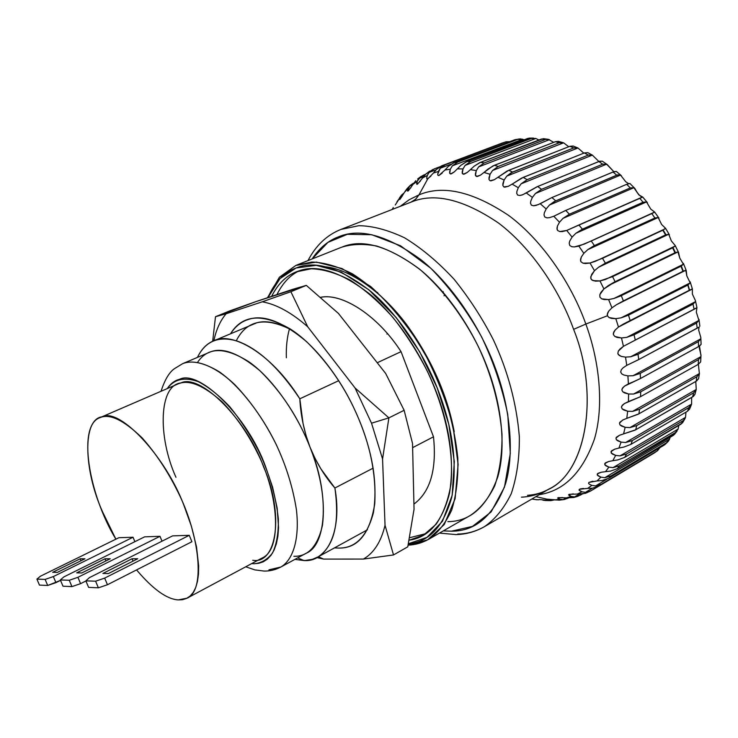 <?xml version="1.0" encoding="UTF-8"?>
<svg xmlns="http://www.w3.org/2000/svg" width="738" height="738" viewBox="0 0 738 738"><rect width="100%" height="100%" fill="white"/><g stroke="black" fill="none" stroke-linecap="round" stroke-linejoin="round"><path stroke-width="1.11" d="M230.007 310.799L255.625 301.713L215.487 316.713L212.673 341.288L215.487 316.713L226.132 313.761L215.487 316.713L230.007 310.799M292.635 289.361L306.307 285.385L338.474 313.475L306.307 285.385L290.883 291.713L262.267 301.805C276.436 304.305 291.584 312.626 307.7 326.75L290.883 291.713L307.7 326.75L355.07 387.985L371.528 423.197L388.889 417.874L355.07 387.985L388.889 417.874L371.528 423.197L382.561 458.962L388.889 417.874L382.561 458.962L385.033 525.262C381.076 541.784 373.871 553.057 363.4 559.072L393.511 554.948L385.033 525.262L393.511 554.948L363.4 559.072L323.567 559.09L318.364 556.738L323.567 559.09L316.805 557.577L323.567 559.09L363.4 559.072C373.871 553.057 381.076 541.784 385.033 525.262L382.561 458.962L371.528 423.197L355.07 387.985L307.7 326.75C291.584 312.626 276.436 304.305 262.267 301.805L290.883 291.713L306.307 285.385L255.625 301.713L292.635 289.361M414.046 509.248L407.773 546.821L393.511 554.948L407.773 546.821L414.046 509.248L412.524 443.473L404.138 410.291L412.524 443.473L414.046 509.248M213.826 340.799C216.206 329.628 220.302 320.615 226.132 313.761L262.267 301.805L226.132 313.761C220.302 320.615 216.206 329.628 213.826 340.799M385.688 373.502L404.138 410.291L388.889 417.874L404.138 410.291L385.688 373.502L338.474 313.475L385.688 373.502M338.668 548.066L334.452 547.9L338.668 548.066C357.81 548.519 369.83 533.814 374.729 503.971C376.445 473.113 369.609 441.379 354.231 408.751C339.277 376.5 314.037 344.028 290.348 329.037C262.258 312.958 242.313 314.545 230.514 333.807C235.357 326.371 241.298 321.593 248.337 319.471C263.309 314.231 282.765 321.657 306.685 341.749C330.606 365.181 348.742 392.865 361.103 424.793C373.437 456.647 377.542 485.964 373.41 512.744C366.98 536.6 355.393 548.371 338.668 548.066M236.252 340.79C246.852 319.812 265.597 316.371 292.516 330.467C276.113 321.593 262.922 319.508 252.949 324.194L249.914 325.679M40.479 576.184L36.9 579.109L39.455 585.096L36.9 579.109L45.119 579.404L53.357 576.572L55.94 582.651L60.525 580.382L47.702 585.474L45.119 579.404L47.702 585.474L55.94 582.651L53.357 576.572L133.034 537.236L53.357 576.572L45.119 579.404L36.9 579.109L40.479 576.184L118.864 537.716L40.479 576.184M39.455 585.096L47.702 585.474L39.455 585.096M84.953 558.804L57.333 572.411L52.684 572.301L80.138 558.804L80.968 560.769L80.138 558.804L84.953 558.804L57.333 572.411L52.684 572.301L80.138 558.804L84.953 558.804M134.879 541.674L133.034 537.236L118.864 537.716L133.034 537.236L134.879 541.674M63.902 576.885L60.341 579.948L62.988 586.184L60.341 579.948L69.271 580.271L77.905 577.31L80.59 583.657L85.903 580.981L80.59 583.657L71.955 586.599L69.271 580.271L71.955 586.599L80.59 583.657L77.905 577.31L159.989 536.314L77.905 577.31L69.271 580.271L60.341 579.948L63.902 576.885L144.62 536.84L63.902 576.885M62.988 586.184L71.955 586.599L62.988 586.184M110.239 558.777L81.77 572.965L76.724 572.845L105.017 558.786L105.912 560.935L105.017 558.786L110.239 558.777L81.77 572.965L76.724 572.845L105.017 558.786L110.239 558.777M162 541.194L159.989 536.314L144.62 536.84L159.989 536.314L162 541.194M89.39 577.651L85.857 580.861L88.606 587.374L85.857 580.861L95.599 581.203L104.667 578.112L107.453 584.745L191.898 541.72L189.269 535.318L104.667 578.112L107.453 584.745L98.385 587.826L95.599 581.203L98.385 587.826L107.453 584.745L191.898 541.72L189.269 535.318L172.563 535.889L89.39 577.651L85.857 580.861L95.599 581.203L104.667 578.112L189.269 535.318L172.563 535.889L89.39 577.651M88.606 587.374L98.385 587.826L88.606 587.374M137.748 558.749L108.385 573.564L102.877 573.444L132.056 558.758L133.043 561.129L132.056 558.758L137.748 558.749L108.385 573.564L102.877 573.444L132.056 558.758L137.748 558.749M439.461 533.094L455.909 534.58C465.899 534.395 475.401 531.766 484.405 526.683C495.17 519.303 504.119 508.298 511.25 493.667C516.849 477.006 519.543 457.984 519.34 436.61C516.554 403.335 507.901 371.076 493.381 339.84C482.449 318.438 469.368 298.263 454.138 279.315C438.012 261.907 421.463 248.06 404.479 237.765C387.902 229.933 372.708 225.911 358.899 225.69L340.974 229.407L358.899 225.69C372.708 225.911 387.902 229.933 404.479 237.765C421.463 248.06 438.012 261.907 454.138 279.315C469.368 298.263 482.449 318.438 493.381 339.84C507.901 371.076 516.554 403.335 519.34 436.61C519.543 457.984 516.849 477.006 511.25 493.667C504.119 508.298 495.17 519.303 484.405 526.683C475.844 531.471 466.951 533.925 457.726 534.054M451.508 531.185L443.317 530.89L451.508 531.185C475.706 531.286 493.694 515.548 505.475 483.962C515.087 451.914 509.644 405.891 495.041 367.303C480.908 328.687 453.086 285.615 421.306 259.997C387.801 235.505 360.273 227.756 338.724 236.741C328.29 240.579 319.425 247.977 312.109 258.955L327.903 242.396L347.349 234.315L371.795 234.721L400.522 245.772L430.78 268.226C450.549 288.521 467.569 311.556 481.84 337.34C493.657 362.321 502.292 388.04 507.753 414.516L510.309 453.39L504.478 487.135L491.084 511.978L472.477 526.406L451.508 531.185M342.589 246.843C362.782 238.734 388.409 246.151 419.479 269.075C448.935 293.014 474.645 332.912 487.772 368.686C501.323 404.424 506.499 447.117 497.744 477.062C486.997 506.619 470.364 521.48 447.855 521.646M408.418 543.74C429.018 542.07 443.464 526.581 451.748 497.274C457.403 464.875 453.141 429.931 438.972 392.45C425.549 356.472 399.922 316.113 371.039 291.611C340.642 268.088 315.818 260.154 296.584 267.811C284.268 272.073 274.721 281.999 267.949 297.599L279.997 278.613L296.15 267.968L316.279 265.329L341.187 272.101L368.871 289.794L396.14 317.478L419.645 351.703L437.173 387.837L448.805 424.322L454.313 461.628L452.163 495.318L442.468 521.277L427.007 537.347L408.418 543.74M271.602 296.381C278.208 283.355 286.981 274.979 297.912 271.243C316.713 263.863 340.919 271.667 370.522 294.647C398.64 318.558 423.557 357.838 436.628 392.856C450.152 428.529 454.442 462.025 449.507 493.344C442.145 521.932 428.686 537.55 409.138 540.198L423.372 535.244L436.066 524.284C443.243 513.86 448.206 500.475 450.955 484.128C454.128 449.018 444.405 407.505 427.422 371.408C417.717 352.386 406.214 334.388 392.92 317.423C378.898 301.805 364.6 289.333 350.015 280.006C335.836 272.866 322.93 269.121 311.288 268.77L296.289 271.861C286.067 275.846 277.839 284.019 271.602 296.381M267.488 297.755L279.425 277.22L295.873 265.431L316.39 262.091L342.008 268.54L370.661 286.501C390.264 304.24 407.791 325.587 423.252 350.532C436.379 375.374 446.287 400.476 452.966 425.835L458.113 464.368L455.115 498.685L444.267 524.534L427.653 539.838L408.132 545.142C415.226 544.875 422.035 542.937 428.566 539.33L470.54 515.299C480.272 508.731 488.353 498.851 494.783 485.678C499.82 470.65 502.227 453.483 502.006 434.175C499.423 404.11 491.573 374.996 478.464 346.832C464.045 317.912 443.824 290.421 421.047 270.376C405.697 258.641 390.882 250.514 376.611 246.003C363.161 243.577 351.371 244.029 341.251 247.35L296.316 265.246L311.962 262.055C324.093 262.433 337.543 266.344 352.312 273.77C367.496 283.475 382.385 296.445 396.979 312.681C410.817 330.32 422.782 349.046 432.883 368.843C446.342 397.708 454.645 427.403 457.791 457.938C458.399 477.514 456.379 494.847 451.739 509.949C445.697 523.131 437.975 532.928 428.566 539.33M276.934 294.6C282.599 283.161 290.025 275.228 299.194 270.818C290.025 275.228 282.599 283.161 276.934 294.6M326.187 266.879C349.655 269.601 381.131 290.763 406.251 324.13C431.213 358.539 447.2 394.415 454.221 431.748M425.992 533.62L409.627 537.716L425.992 533.62M433.501 436.804C436.831 469.488 430.309 491.914 413.926 504.1C430.309 491.914 436.831 469.488 433.501 436.804L412.625 447.652L433.501 436.804L401.048 351.657L433.501 436.804M286.353 357.764C285.984 347.377 287.017 337.709 289.453 328.761M320.735 297.276L321.473 297.183C343.17 293.244 378.28 316.215 401.048 351.657C376.85 314.194 341.353 292.921 320.735 297.276M663.019 229.804L666.349 235.357M673.001 247.636L675.427 252.571M681.34 266.021L683.323 271.123M688.037 284.942L689.596 290.237M693.019 304.121L693.194 304.988M445.567 295.182L443.981 295.744M443.344 292.552L443.169 291.611M686.22 270.495L683.406 263.374L683.416 264.232L680.943 266.224L682.954 271.307L686.22 270.495L686.838 275.957L685.796 270.246L616.461 304.729L623.389 300.91L621.285 295.652L613.951 298.466L608.619 299.573L601.719 298.853L599.911 297.146L599.846 294.647L603.905 288.955L599.966 280.929L592.983 280.634L591.055 279.047L590.714 277.829L591.738 274.278L594.487 270.698L589.994 263.023L585.465 263.54L582.974 263.171L580.944 261.741L580.538 259.333L581.323 257.018L583.832 253.319L578.85 246.114L574.358 246.926L571.858 246.741L569.745 245.477L569.192 243.171L569.828 240.865L572.098 237.092L566.719 230.459L562.301 231.566L559.801 231.566L557.633 230.505L556.95 228.31L557.448 226.04L559.487 222.239L553.777 216.262L549.459 217.664L546.987 217.858L544.782 217L543.989 214.952L544.358 212.747L546.175 208.955L540.225 203.716L536.046 205.395L533.62 205.782L531.397 205.155L530.521 203.282L530.77 201.151L532.375 197.406L526.277 192.959L522.255 194.915L519.884 195.496L517.679 195.1L516.729 193.411L516.886 191.391L518.288 187.72L512.135 184.122L508.279 186.327L503.823 186.935L502.827 185.45L502.901 183.55L504.119 179.998L497.984 177.268L494.331 179.703L490.023 180.727L489.008 179.454L489.008 177.692L490.06 174.288L484.036 172.434L480.576 175.081L476.462 176.502L475.438 175.45L475.383 173.836L476.296 170.607L470.447 169.639L467.209 172.461L463.298 174.26L462.292 173.439L462.2 171.982L462.994 168.947L457.394 168.836L454.377 171.816L450.697 173.974L449.728 173.375L449.608 172.092L450.309 169.26L445.014 169.989L438.787 175.579L437.865 175.21L437.745 174.085L438.363 171.474L433.437 173.015L427.689 178.993L426.841 178.845L426.721 177.895L427.284 175.515L422.763 177.812L417.505 184.122L416.739 184.186L416.638 183.402L417.173 181.271L413.096 184.279L408.326 190.856L407.644 191.114L407.579 190.505L408.096 188.614L404.489 192.267L400.199 199.066L399.618 199.509L400.116 197.415L395.245 204.998M502.809 142.84L506.12 141.779L509.727 141.659L505.687 141.917L443.981 165.238L440.254 168.227L437.745 174.085L437.865 175.21L438.787 175.579L442.219 173.098M515.77 139.491L522.735 139.205L452.311 165.838L450.309 169.26L449.728 173.375L451.425 173.799L454.377 171.816M529.57 138.098L527.679 138.476L535.825 138.467L465.143 165.377L462.994 168.947L462.292 173.439L464.22 174.14L467.209 172.461M543.841 138.726L541.305 139.104L549.506 139.667L478.602 166.908L476.296 170.607L475.438 175.45L477.421 176.502L480.576 175.081M562.9 142.591L558.38 141.373L555.41 141.705L559.293 142.757L563.657 142.858M573.251 146.087L569.819 146.318L573.758 147.914L577.882 147.96M577.937 147.987L573.758 147.914L511.083 172.757L506.785 176.124L577.937 147.987L583.832 153.144L577.937 147.987L506.785 176.124L504.119 179.998L502.827 185.45L503.823 186.935L504.838 187.184L508.805 186.087M587.799 152.646L584.348 152.941L588.297 155.081L592.706 155.303L587.799 152.646M598.896 161.502L592.337 155.118L521.157 183.799L518.288 187.72L516.886 191.391L516.729 193.411L517.679 195.1L519.884 195.496L522.947 194.648L536.877 186.834L599.8 161.179L602.3 161.17L598.813 161.53L602.697 164.196L607.254 164.565L613.85 171.696M616.378 171.484L612.992 172.019L616.765 175.183L620.52 175.081L621.341 175.635L616.378 171.484L613.97 171.65L551.923 197.544L612.992 172.019L616.765 175.183L554.155 201.622L549.469 205.026L546.175 208.955L544.358 212.747L543.989 214.952L544.782 217L546.987 217.858L549.459 217.664L553.777 216.262L564.948 210.764L626.691 184.297L630.298 187.922L633.887 187.71L634.781 188.365C637.733 193.919 640.39 196.825 642.743 197.074L639.689 198.218L643.075 202.249L646.506 201.917L647.383 202.609L642.743 197.074L638.859 194.915L633.887 187.71L563.002 218.365L559.487 222.239L557.448 226.04L557.079 229.472L557.633 230.505L559.801 231.566L566.719 230.459L642.733 197.083M629.929 183.494L626.691 184.297L629.929 183.504L634.781 188.365M654.652 212.046L651.792 213.586L654.901 217.987L658.176 217.498L658.979 218.162L654.652 212.046L650.713 209.066L646.506 201.917L575.834 233.309L572.098 237.092L569.828 240.865L569.192 243.171L569.745 245.477L571.858 246.741L574.358 246.926L583.998 244.204L654.661 212.055M665.501 228.227L662.816 230.21L665.602 234.905L668.72 234.241L669.403 234.813L665.51 228.236M678.526 252.331L675.132 245.422L675.113 246.077L672.586 247.839L674.993 252.765L677.973 251.916L678.526 252.341L679.799 258.171L677.973 251.916L608.25 285.634L603.905 288.955L600.926 292.396L599.846 294.647L599.911 297.146L601.719 298.853L604.099 299.536L608.619 299.573L611.94 307.838L608.619 299.573L613.951 298.466L683.416 264.232L679.799 258.162M539.174 499.534L548.14 500.29L546.498 499.654L546.148 499.331L546.84 499.128L535.889 496.656L546.84 499.128L554.856 499.921L559.93 499.257L558.103 498.454L557.651 498.002L558.251 497.606L566.397 497.882L571.24 496.434L569.21 495.502L568.647 494.921L569.155 494.322L577.374 494.045L581.931 491.812L579.69 490.761L579.007 490.06L579.395 489.266L587.651 488.39L591.867 485.373L589.404 484.22L588.583 483.408L588.841 482.431L597.079 480.927L600.88 477.126L598.195 475.899L597.236 474.986L597.356 473.833L601.304 472.228L605.529 471.674L608.85 467.117L605.935 465.835L604.837 464.848L604.791 463.519L608.61 461.518L612.835 460.696L615.63 455.401L612.494 454.11L611.239 453.049L611.036 451.573L614.68 449.174L618.896 448.067L621.101 442.099L617.743 440.807L616.341 439.7L615.953 438.095L619.394 435.3L623.573 433.907L625.151 427.311L621.58 426.075L620.021 424.94L619.45 423.215L622.66 420.051L626.774 418.363L627.678 411.223L623.905 410.051L622.199 408.917L621.442 407.108L622.475 405.116L624.385 403.594L628.407 401.61L628.61 394.009L624.652 392.948L622.807 391.832L621.857 389.968L622.715 387.819L624.514 386.131L628.407 383.861L627.9 375.891L623.776 374.987L621.793 373.908L620.658 372.007L621.331 369.729L623.001 367.893L626.756 365.347L625.52 357.127L621.258 356.389L619.154 355.375L617.826 353.474L618.324 351.094L619.855 349.12L623.444 346.316L621.488 337.958L626.774 337.358L695.399 301.685L693 304.13L694.126 309.287L696.949 307.672L695.399 300.56L692.364 294.038L692.382 289.01L690.187 281.842L690.215 282.857L687.788 285.08L689.366 290.237L692.382 289.019L618.481 327.054L615.833 318.678L609.053 317.571L607.402 315.772L607.236 314.517L608.749 311.095L611.94 307.838L616.461 304.729L611.94 307.838L608.749 311.095L607.512 313.281L607.402 315.772L585.843 324.056L607.402 315.772L609.053 317.571L611.359 318.382L615.833 318.678L621.156 317.829L690.215 282.857L686.838 275.957M699.864 326.196L698.969 319.314L698.932 320.43L696.534 323.087L697.198 328.179L698.84 327.202L637.992 359.959L626.756 365.347L623.001 367.893L621.331 369.729L620.658 372.007L621.793 373.908L623.776 374.987L627.9 375.891L633.038 375.725L700.768 338.834L698.36 341.676L698.554 346.629L701.1 344.351L699.458 346.094L640.51 378.483L624.514 386.131L622.088 388.852L621.857 389.968L622.807 391.832L628.61 394.009L633.628 394.027L700.906 356.639L698.471 359.655L698.203 364.387L700.666 361.924L700.989 355.079L699.393 348.428L699.476 346.085L701.008 355.836M701.1 344.351L700.805 337.414L698.637 330.015L699.117 327.008M698.572 378.695L699.467 373.124L696.893 376.758L696.183 381.223L698.572 378.695L696.654 380.937L638.176 414.239L626.774 418.363L638.923 413.834L696.183 381.223L696.893 376.758L699.375 373.585L698.388 364.286M695.786 381.454L696.248 389.479L693.702 392.782L692.567 396.915L694.892 394.387L693.443 396.334L634.948 430.199L623.573 433.907L635.695 429.784L692.567 396.915L693.702 392.782L696.248 389.479L695.786 381.454M619.533 435.245L616.461 437.219L615.953 438.095L616.341 439.7L621.101 442.099L625.649 442.505L691.589 404.129L688.978 407.533L687.438 411.287L689.596 409.092M685.537 417.265L680.906 424.193L682.835 422.367M678.157 428.972L673.102 435.503L674.661 434.175M669.597 439.036L665.169 444.368M592.9 481.222L588.841 482.431L588.583 483.408L589.404 484.22L591.867 485.373L595.612 485.918L600.298 484.857L656.995 451.047L659.883 447.68L657.512 450.706L654.495 452.828M484.405 526.683L549.044 488.99C587.383 471.038 599.118 392.551 573.611 329.351C559.819 290.643 531.545 247.894 498.436 222.977C463.446 199.269 434.267 192.341 410.9 202.194L410.9 202.194C434.267 192.341 463.446 199.269 498.436 222.977C531.545 247.894 559.819 290.643 573.611 329.351C599.597 393.575 586.811 473.012 547.541 489.838C539.063 494.294 530.354 496.748 521.425 497.181M377.653 292.506L377.708 293.244L377.653 292.506M400.19 206.363L409.239 199.703L418.944 194.906L427.689 178.993L418.944 194.906C442.975 184.657 472.947 191.557 508.869 215.588C542.864 240.883 571.812 284.508 585.843 324.056C599.533 361.371 604.173 405.928 594.422 439.101C582.642 472.265 564.275 490.788 539.293 494.672C564.275 490.788 582.642 472.265 594.422 439.101C604.173 405.928 599.533 361.371 585.843 324.056L573.611 329.351L585.843 324.056C571.812 284.508 542.864 240.883 508.869 215.588C472.947 191.557 442.975 184.657 418.944 194.906L416.057 198.799L412.957 201.197L410.9 202.194L415.476 199.352L418.944 194.906L409.239 199.703L400.19 206.363M621.488 337.958L614.892 336.51L613.398 334.637L613.333 333.401L615.086 330.098L618.481 327.054L615.086 330.098L613.693 332.192L613.398 334.637L614.892 336.51L617.106 337.432L621.488 337.958L623.444 346.316L618.324 351.094L617.826 353.474L618.306 354.554L621.258 356.389L625.52 357.127L630.75 356.749L698.932 320.43L696.312 312.146L696.921 307.672L623.444 346.316L694.126 309.287L693 304.13L695.399 301.685L626.774 337.358L634.071 334.803L693 304.13L634.071 334.803L635.298 340.126L634.071 334.803L626.774 337.358L621.488 337.958M433.077 169.389L425.641 174.205L422.763 177.812L427.284 175.515L429.073 172.452L434.193 168.91L429.073 172.452L427.284 175.515L426.721 177.895L427.145 179.076L430.854 176.225M562.439 497.532L557.651 498.002L559.93 499.257L563.066 499.644L568.398 498.039L564.183 499.534L554.856 499.921L559.884 500.096M564.118 499.543L559.22 500.152L546.84 499.128L546.148 499.331L546.498 499.654L548.14 500.29L542.9 500.207L545.733 500.539M548.14 500.29L551.083 500.604L554.386 499.847L549.598 500.585M538.768 499.81L536.009 499.608L538.768 499.81M547.107 500.53L542.9 500.207M551.083 500.604L552.753 499.617L551.083 500.604M563.066 499.644L566.101 497.846L563.066 499.644M574.229 497.366L566.397 497.882L573.804 497.495M573.325 493.888L568.703 494.617L571.24 496.434L574.579 496.905L579.238 494.128L574.579 496.905L580.409 495.097L582.264 493.99L577.67 496.351L574.579 496.905L571.24 496.434L566.397 497.882M590.704 490.945L585.483 493.316L577.374 494.045L582.005 494.017L587.19 492.652M592.411 488.205L587.651 488.39L592.411 488.205L599.035 486.028L592.411 488.205M583.527 488.455L580.206 488.934L579.007 490.06L581.931 491.812L585.474 492.329L592.374 488.205L585.474 492.329L590.031 491.268L598.177 486.508L590.695 490.955L585.474 492.329L581.931 491.812L577.374 494.045M654.237 452.994L601.747 484.11L595.612 485.918L606.885 479.183L595.612 485.918L591.867 485.373L587.651 488.39M601.94 480.558L597.079 480.927L601.94 480.558L608.675 478.27L601.94 480.558M610.474 471.102L605.529 471.674L610.474 471.102L617.3 468.685L610.474 471.102M601.387 472.209L598.001 473.316L597.236 474.986L600.88 477.126L604.837 477.68L669.569 439.119L670.122 437.274M608.712 461.49L605.446 462.855L604.837 464.848L608.85 467.117L613.01 467.643L678.121 429.064L678.794 425.439M617.863 459.903L612.835 460.696L617.863 459.903L624.763 457.357L617.863 459.903M614.68 449.174L611.617 450.798L611.239 453.049L615.63 455.401L619.994 455.89L685.51 417.367L685.98 412.145M623.961 447.034L618.896 448.067L623.961 447.034L630.935 444.35L623.961 447.034M691.589 404.129L625.649 442.505L632.374 440.54L689.44 407.228L691.589 404.129L691.644 397.45M623.333 419.71L619.874 422.256L619.45 423.215L620.021 424.94L625.151 427.311L629.874 427.625L696.248 389.479L629.874 427.625L636.728 425.586L693.702 392.782L636.728 425.586L635.695 429.784L636.728 425.586L629.874 427.625L625.151 427.311L623.573 433.907M700.666 361.906L698.203 364.387L640.556 396.657L624.385 403.594L621.774 406.066L621.442 407.108L622.199 408.917L627.678 411.223L632.558 411.398L699.375 373.585L632.558 411.398L639.532 409.286L696.893 376.758L639.532 409.286L638.923 413.834L639.532 409.286L632.558 411.398L627.678 411.223L626.774 418.363M594.487 270.698L590.806 276.575L591.055 279.047L591.876 280.006L595.428 281.16L599.966 280.929L605.271 279.554L675.113 246.077L675.169 245.486L671.34 240.911L668.72 234.241L598.638 267.193L594.487 270.698L598.638 267.193L668.72 234.241L665.602 234.905L605.381 263.18L598.638 267.193L605.381 263.18L665.602 234.905L662.816 230.21L665.528 228.273L661.599 224.472L658.176 217.498L587.771 249.665L583.832 253.319L581.323 257.018L580.52 260.569L580.944 261.741L582.974 263.171L589.994 263.023L595.234 261.372L665.427 228.679L595.234 261.372L662.816 230.21L602.522 258.3L605.381 263.18L602.522 258.3L589.994 263.023L594.487 270.698M628.601 183.596L625.833 181.852L620.52 175.081L549.469 205.026L620.52 175.081L617.789 174.851L555.723 200.856L551.923 197.544L555.723 200.856L549.469 205.026L546.175 208.955L540.225 203.716L551.923 197.544L538.325 204.601L533.62 205.782L531.397 205.155L530.521 203.282L530.77 201.151L532.375 197.406L535.456 193.467L532.375 197.406L526.277 192.959L537.67 186.493L541.563 189.306L535.456 193.467L606.599 164.177L535.456 193.467L541.563 189.306L602.697 164.196L541.563 189.306L537.67 186.493L598.813 161.53L602.697 164.196L606.599 164.177L613.859 171.696M512.135 184.122L518.288 187.72L521.157 183.799L527.135 179.666L523.196 177.388L527.135 179.666L588.297 155.081L527.135 179.666L521.157 183.799L592.337 155.118L588.297 155.081L584.348 152.941L523.196 177.388L512.135 184.122L521.591 178.098L584.348 152.941L587.817 152.655M568.74 146.742L563.601 142.831L492.541 170.487L490.06 174.288L489.008 179.454L490.023 180.727L491.019 180.856L494.423 179.657M497.984 177.268L504.119 179.998L506.785 176.124L512.624 172.028L508.703 170.312L512.624 172.028L573.758 147.914L569.819 146.318L508.703 170.312L497.984 177.268L507.107 171.013L569.819 146.318L573.14 146.041M484.036 172.434L490.06 174.288L492.541 170.487L498.242 166.456L494.386 165.303L498.242 166.456L559.293 142.757L498.242 166.456L492.541 170.487L563.601 142.831L559.293 142.757L555.41 141.705L494.386 165.303L487.966 169.094L484.036 172.434L492.809 165.995L555.41 141.705L558.445 141.382M553.721 142.351L548.38 139.344M538.878 140.026L535.825 138.467L531.314 138.458L470.586 161.511L465.143 165.377L535.825 138.467M547.255 139.224L541.305 139.104L480.429 162.36L474.165 166.188L470.447 169.639L474.165 166.188L479.654 162.683L543.325 138.689M524.248 139.777L520.345 138.845M457.394 168.836L462.994 168.947L465.143 165.377L470.586 161.511L467.006 161.465L470.586 161.511L531.314 138.458L527.679 138.476L467.006 161.465L460.89 165.312L457.394 168.836L460.89 165.312L466.231 161.788L529.589 138.098M519.211 138.956L514.681 139.796L454.257 162.563L448.298 166.41L445.014 169.989L448.298 166.41L453.483 162.877L514.681 139.796L519.478 138.91M451.278 164.076L440.254 168.227L451.278 164.076M436.14 169.786L429.073 172.452L436.14 169.786M433.437 173.015L438.363 171.474L440.254 168.227L445.466 164.574L442.32 165.57L505.687 141.917L442.32 165.57L436.509 169.408L433.437 173.015L436.509 169.408L441.555 165.884L502.477 142.951M422.763 177.812L425.641 174.205L429.719 171.096M413.096 184.279L415.78 180.681L413.096 184.279L417.173 181.271L420.955 176.52L425.466 174.38L423.151 175.284L418.87 178.402L423.63 176.603L418.87 178.402L417.173 181.271L417.007 184.316L420.402 181.087M404.489 192.267L406.989 188.725L404.489 192.267L410.3 185.339L413.225 183.282L409.728 185.948L412.773 184.786L409.728 185.948L407.579 190.505M407.644 191.114L410.937 187.59M401.048 195.745L404.064 193.015L401.703 194.952L403.289 194.343L401.703 194.952L400.116 197.415L399.719 199.5L402.533 195.607M401.186 195.561L399.341 198.171M392.155 209.491L393.289 207.535M449.912 288.549L449.387 288.826M387.542 333.77L386.924 334.028M417.68 178.937L418.335 178.458M439.839 166.788L434.193 168.91L439.839 166.788M445.014 169.989L450.309 169.26L452.311 165.838L457.643 162.074L454.257 162.563L457.643 162.074L518.131 139.251L457.643 162.074L452.311 165.838L522.735 139.205M470.447 169.639L476.296 170.607L478.602 166.908L484.174 162.96L480.429 162.36L484.174 162.96L545.087 139.611L484.174 162.96L478.602 166.908L549.506 139.667M630.298 187.922L569.385 214.214L563.002 218.365L633.887 187.71L630.298 187.922L626.691 184.297L565.742 210.422L569.385 214.214L630.298 187.922M643.075 202.249L582.356 229.186L575.834 233.309L646.506 201.917L643.075 202.249L639.689 198.218L578.915 224.97L582.356 229.186L643.075 202.249M654.901 217.987L593.629 245.957L587.771 249.665L658.176 217.498L654.901 217.987L651.792 213.586L654.495 212.286L583.998 244.204L651.792 213.586L591.239 241.003L594.413 245.588L654.901 217.987M674.993 252.765L614.311 282.101L608.25 285.634L677.973 251.916L674.993 252.765L672.586 247.839L675.113 246.077L605.271 279.554L672.586 247.839L612.595 276.612L615.095 281.722L674.993 252.765M682.954 271.307L616.461 304.729L685.796 270.246L682.954 271.307L680.943 266.224L683.416 264.232L613.951 298.466L620.501 296.03L680.943 266.224L621.285 295.652L623.389 300.91L682.954 271.307M623.158 324.176L692.078 288.973L623.158 324.176L689.366 290.237L687.788 285.08L690.215 282.857L621.156 317.829L628.481 315.154L687.788 285.08L628.481 315.154L630.16 320.476L628.481 315.154L621.156 317.829L615.833 318.678L618.481 327.054L623.158 324.176M637.992 354.314L696.534 323.087L698.932 320.43L630.75 356.749L637.992 354.314L638.757 359.554L697.198 328.179L696.534 323.087L637.992 354.314L630.75 356.749L625.52 357.127L626.756 365.347L638.757 359.554L637.992 354.314M640.206 373.41L698.36 341.676L700.768 338.834L633.038 375.725L640.206 373.41L640.51 378.483L698.554 346.629L698.36 341.676L640.206 373.41L633.038 375.725L627.9 375.891L628.407 383.861L633.416 381.767L640.51 378.483L640.206 373.41M640.713 391.813L698.471 359.655L700.906 356.639L633.628 394.027L640.713 391.813L640.556 396.657L698.203 364.387L698.471 359.655L640.713 391.813L633.628 394.027L628.61 394.009L628.407 401.61L640.556 396.657L640.713 391.813M689.762 408.594L687.438 411.287L630.935 444.35L687.438 411.287L688.978 407.533L632.374 440.54L630.935 444.35L632.374 440.54L625.649 442.505L621.101 442.099L618.896 448.067M682.493 422.856L624.763 457.357L680.906 424.193L684.458 419.387M626.571 453.981L682.816 420.844L626.571 453.981L624.763 457.357L626.571 453.981L619.994 455.89L626.571 453.981M685.067 418.418L685.51 417.367L619.994 455.89L615.63 455.401L612.835 460.696M674.643 434.193L617.3 468.685L673.102 435.503L678.121 429.064L613.01 467.643L619.45 465.779L675.344 432.597L619.45 465.779L617.3 468.685L619.45 465.779L613.01 467.643L608.85 467.117L605.529 471.674M665.021 444.507L608.675 478.27L664.154 445.125L668.37 441.204L669.569 439.119L604.837 477.68L611.119 475.844L666.691 442.689L611.119 475.844L608.675 478.27L611.119 475.844L604.837 477.68L600.88 477.126L597.079 480.927M654.209 453.012L599.035 486.028L654.209 453.012M601.747 484.11L599.035 486.028L601.747 484.11M397.007 201.659L400.116 197.415M559.487 222.239L563.002 218.365L569.385 214.214L565.742 210.422L553.777 216.262L559.487 222.239M572.098 237.092L575.834 233.309L582.356 229.186L578.915 224.97L566.719 230.459L572.098 237.092M583.832 253.319L587.771 249.665L594.413 245.588L591.239 241.003L578.85 246.114L583.832 253.319M603.905 288.955L615.095 281.722L612.595 276.612L599.966 280.929L603.905 288.955M197.646 362.257C207.83 346.897 224.896 346.731 248.826 361.758C272.765 378.29 297.755 415.143 310.043 447.246L315.052 458.427L320.965 468.971L334.895 488.012L373.17 468.132L334.895 488.012C339.766 523.094 334.185 546.037 318.152 556.849L312.303 559.367L304.988 560.511L294.877 559.386L303.908 560.529L297.635 557.882L303.908 560.529C327.128 562.421 342.58 530.917 334.895 488.012C324.609 476.195 316.325 462.606 310.043 447.246C321.178 475.512 325.329 501.489 322.497 525.179C317.654 546.314 308.115 556.683 293.872 556.304M299.822 398.797C279.038 367.773 258.171 348.53 237.212 341.085C218.734 335.596 205.468 341.039 197.424 357.413C201.409 349.166 206.695 343.696 213.273 341.03C230.948 330.845 270.957 352.432 299.822 398.797L338.751 380.67L299.822 398.797L303.041 423.464L306.03 435.54L310.043 447.246C304.13 431.693 300.717 415.54 299.822 398.797M377.229 362.755L401.048 351.657L377.229 362.755M161.05 391.278C164.786 379.701 169.306 372.136 174.602 368.566L182.71 363.64L209.131 352.45C221.455 346.639 238.365 352.727 259.877 370.697C281.639 392.072 298.364 417.588 310.043 447.246C329.083 491.776 327.488 544.902 306.039 553.306L280.846 567.024C293.06 560.059 299.748 538.869 296.436 509.875C292.94 487.541 286.141 465.641 276.04 444.165C264.647 421.26 250.865 401.38 234.675 384.526C213.503 364.563 194.491 358.88 182.71 363.64C191.908 359.978 204.075 362.681 219.232 371.758C239.712 386.039 261.639 414.608 276.04 444.165C286.141 465.641 292.94 487.541 296.436 509.875C299.748 538.869 293.06 560.059 280.846 567.024L268.936 569.828M254.103 563.749L258.807 563.288L263.281 561.784L267.396 559.127L271.04 555.234L274.075 550.087L276.39 543.703L277.903 536.148L278.549 527.578L277.184 508.141L272.608 487.218L265.579 466.647C247.885 416.822 199.02 369.037 179.528 379.314C174.666 380.513 170.57 383.603 167.222 388.612C174.196 379.074 184.546 376.758 198.282 381.675C208.31 386.777 218.835 395.162 229.85 406.832C240.57 420.079 250.025 434.516 258.208 450.125C269.158 472.92 275.864 495.825 278.346 518.86C278.586 532.974 276.649 544.358 272.534 553.002C267.377 559.598 261.243 563.177 254.103 563.749L251.658 563.611L254.103 563.749M175.948 477.274C157.591 436.721 158.836 385.181 180.985 382.93C199.795 373.188 246.63 419.129 263.595 466.877C284.499 514.238 276.704 564.671 252.7 560.262M178.411 599.911C166.945 599.302 152.997 589.311 136.567 569.911C152.997 589.311 166.945 599.302 178.411 599.911L182.609 599.68L186.557 598.426L190.136 596.036L193.218 592.42L195.708 587.54L197.48 581.433L198.485 574.146L198.651 565.834L196.511 546.84L191.4 526.249L184.113 505.89C165.865 456.545 119.704 407.699 102.665 416.776C82.121 418.086 83.578 470.244 102.683 512.107L115.884 539.174C88.643 494.552 77.056 425.162 100.054 417.625C109.768 413.4 123.799 420.171 142.148 437.92C155.764 453.27 167.627 471.148 177.72 491.536C199.795 534.736 205.625 590.751 187.148 598.131L178.411 599.911M100.054 417.625L178.144 383.889C188.799 379.267 203.485 385.273 222.212 401.906C235.994 416.389 247.756 433.427 257.507 453.04C278.872 494.534 282.285 549.616 262.147 558.002L187.148 598.131M410.706 202.267L340.974 229.407C326.879 235.025 315.882 245.431 307.986 260.606M502.615 142.895L506.074 141.788M529.515 138.098L533.509 138.071M543.795 138.716L548.103 139.297M573.112 146.023L577.872 147.96M602.282 161.161L607.254 164.565M696.248 389.47L694.864 394.489M691.395 404.701L689.587 409.11M684.993 418.575L682.807 422.404M677.087 431.02L674.624 434.221M667.89 441.739L665.132 444.405M657.484 450.724L654.486 452.837M545.723 500.539L550.52 500.622M549.044 488.99C542.661 492.707 535.474 494.82 527.476 495.318M410.245 185.404L407.219 188.476M420.937 176.53L417.69 178.928M573.823 497.486L577.642 496.351M536.923 499.792L531.849 499.017M317.561 557.181L367.487 529.746M256.132 323.078L213.273 341.03M245.736 566.784L254.887 569.893L264.038 571.064C269.84 571.203 275.44 569.856 280.846 567.024"/></g></svg>
